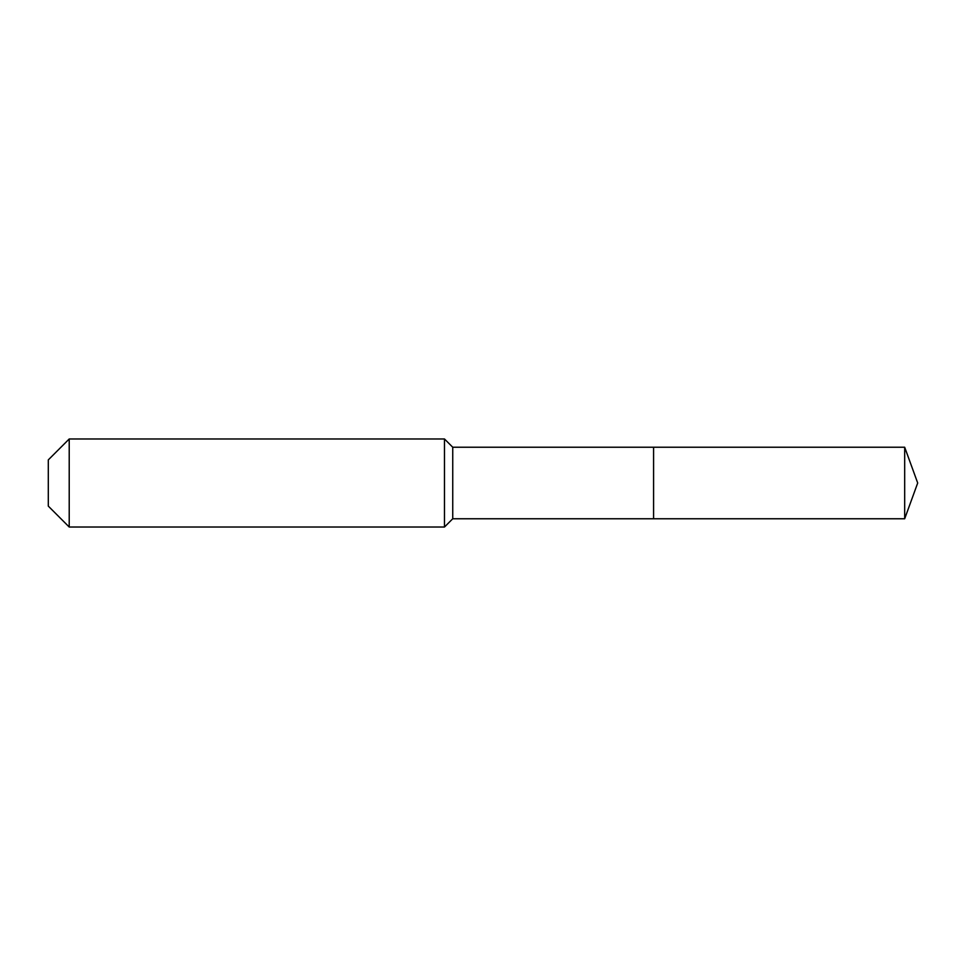 <?xml version="1.0" encoding="UTF-8"?>
<svg xmlns="http://www.w3.org/2000/svg" width="966" height="966" viewBox="0 0 966 966"><rect width="100%" height="100%" fill="white"/><g stroke="black" fill="none" stroke-linecap="round" stroke-linejoin="round"><path stroke-width="1.45" d="M904.683 518.766L904.683 447.234L917.7 483L904.683 518.766L653.584 518.766L904.683 518.766L917.7 483L904.683 518.766L653.584 518.766L653.584 447.234L452.74 447.234L444.481 438.975L69.214 438.975L48.3 459.888L48.3 506.112L69.214 527.025L69.214 438.975M917.7 483L904.683 447.234L653.584 447.234L653.584 518.766L452.74 518.766L452.74 447.234M452.74 518.766L444.481 527.025L444.481 438.975M444.481 527.025L69.214 527.025M904.683 447.234L653.584 447.234"/></g></svg>
